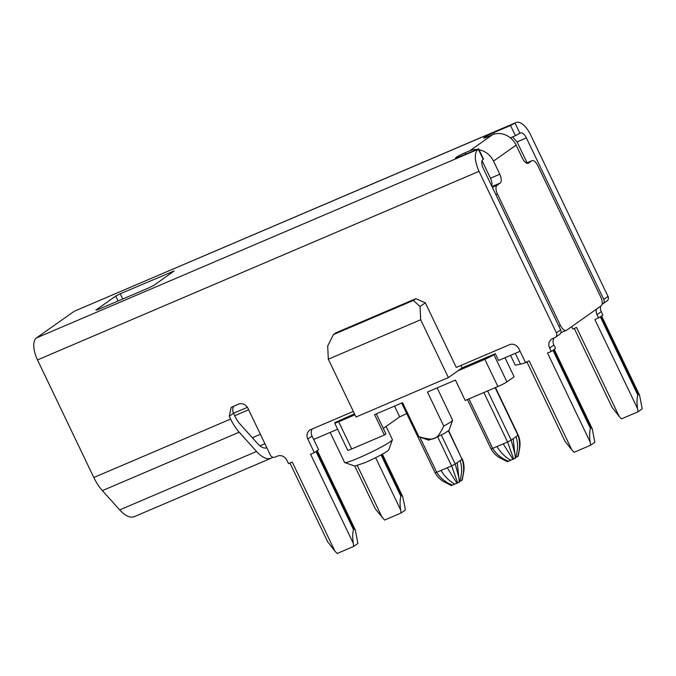 <?xml version="1.0" encoding="UTF-8"?>
<svg xmlns="http://www.w3.org/2000/svg" width="676" height="676" viewBox="0 0 676 676"><rect width="100%" height="100%" fill="white"/><g stroke="black" fill="none" stroke-linecap="round" stroke-linejoin="round"><path stroke-width="1.01" d="M459.325 482.165L458.869 477.501L459.325 482.165L452.007 485.292M461.049 480.644L459.325 481.718M495.457 387.568L518.238 435.107L511.208 440.144L514.833 453.596L515.349 458.26M515.289 458.26L507.972 461.387M517.022 456.731L515.298 457.813M448.712 430.722L462.029 459.266C464.285 465.806 464.158 472.896 461.649 480.526M448.45 430.933L462.029 459.266L457.221 462.654L459.012 478.878M460.043 460.66C462.291 467.184 462.114 474.163 459.528 481.616M457.221 462.654L455.235 464.049L458.869 477.501M441.318 435.006L455.235 464.049L451.619 465.908L457.72 482.985M437.659 436.772L451.619 465.908L447.267 467.767L456.925 483.146M447.267 467.767L441.048 470.428C444.478 476.343 449.033 480.889 454.728 484.084M441.048 470.428L436.696 472.287C440.304 478.135 445.611 482.436 452.607 485.174M495.153 387.694L517.993 435.352C520.25 441.901 520.123 448.991 517.622 456.621M513.185 438.749L514.985 454.965M516.016 436.755C518.255 443.279 518.086 450.258 515.492 457.711M487.616 390.914L511.208 440.144L507.583 442.003L513.692 459.08M483.872 392.511L507.583 442.003L503.231 443.862L512.898 459.241M503.231 443.862L497.012 446.523C500.443 452.438 505.006 456.984 510.693 460.179M497.012 446.523L492.66 448.382C496.277 454.23 501.575 458.522 508.572 461.269M418.596 436.637L428.626 440.127L434.55 438.158L444.14 433.544L449.033 430.35L452.599 420.345A18.92 1.614 154.4 0 1 451.086 421.723A18.92 1.614 154.4 0 1 443.735 426.041C439.983 433.984 436.924 438.023 434.55 438.158C432.826 439.755 427.595 439.256 418.858 436.671A18.92 1.614 -25.6 0 1 418.596 436.637A18.92 1.614 -25.6 0 1 418.469 436.544L402.296 402.778M437.135 387.897L452.599 420.185A18.92 1.614 154.4 0 1 452.599 420.345M505.014 357.722L514.149 376.785L506.932 381.872L493.902 354.672L495.314 353.675L498.575 360.477L520.097 351.283M510.557 355.356L515.256 365.175L520.469 364.161A37.848 3.236 -25.6 0 0 527.043 362.175M527.06 162.772L517.055 141.901L526.384 137.921A7.571 3.397 66.9 0 0 520.588 132.952A7.571 3.397 66.9 0 0 520.3 133.113L515.425 135.69L510.532 125.491L493.438 132.792A7.571 0.651 154.4 0 0 483.779 138.056A7.571 0.651 154.4 0 0 487.776 136.78L492.441 134.786A18.92 16.824 -125.2 0 1 516.134 145.154L522.421 158.269A7.571 3.397 66.9 0 0 528.218 163.237A7.571 3.397 66.9 0 0 528.505 163.077L531.691 160.837A7.571 3.397 -113.1 0 1 531.978 160.677A7.571 3.397 -113.1 0 1 537.775 165.637L600.736 297.043A7.571 3.397 66.9 0 1 601.158 305.831L566.513 330.277L560.86 332.727M566.513 330.277C564.604 331.079 562.576 329.482 560.429 325.469L558.858 326.136M516.134 145.154L493.505 161.108L499.792 174.231C501.6 178.489 501.744 181.421 500.223 183.027L497.046 185.275A7.571 3.397 -113.1 0 0 497.468 194.071L560.429 325.469M443.735 426.041L427.443 392.038L455.421 380.089L465.198 400.488L497.891 386.528A7.571 0.651 -25.6 0 0 506.932 381.872M495.314 353.675L462.156 367.837L457.914 370.828L484.853 359.319A7.571 0.651 -25.6 0 0 493.902 354.672M354.968 414.802L338.676 421.765L351.706 448.965L384.357 435.023L374.58 414.616L402.566 402.668L418.858 436.671M637.586 408.71C636.758 403.285 636.826 398.73 637.798 395.037L600.33 316.824L594.897 319.621L637.586 408.71L637.958 411.828L621.481 418.866L619.241 416.543L576.552 327.454L572.825 329.051L571.668 326.635M619.241 416.543L612.025 407.248M554.083 337.941A7.571 6.735 -125.2 0 0 553.872 345.047L555.503 348.444L553.805 349.644L591.28 427.857L590.427 428.457C589.455 432.057 589.387 436.612 590.216 442.129L590.587 445.247L594.829 442.256L592.201 428.626L591.28 427.857M462.156 367.837L460.998 365.412M553.872 345.047L549.63 348.039A7.571 6.735 -125.2 0 1 551.481 339.2A7.571 6.735 -125.2 0 1 552.588 338.583L554.92 337.586A3.786 3.363 -125.2 0 0 555.469 337.282L559.72 334.282A3.786 3.363 -125.2 0 0 560.641 329.863L483.255 168.341A7.571 3.397 -113.1 0 1 482.825 159.544L483.484 158.987L478.591 148.788L459.494 156.731A7.571 0.651 154.4 0 1 455.497 158.007A7.571 0.651 154.4 0 1 465.147 152.742L465.781 154.052M598.632 318.024L597.001 314.627A7.571 6.735 -125.2 0 1 596.494 309.126M602.071 304.268L602.299 304.166A3.786 3.363 -125.2 0 0 602.848 303.862A3.786 3.363 -125.2 0 0 603.778 299.443L526.384 137.921M517.055 141.901L512.552 136.915M515.425 135.69L510.372 137.845M482.047 160.651L490.463 178.219A7.571 3.397 -113.1 0 1 491.672 185.908M413.382 300.423L333.471 334.552L335.947 332.803L415.858 298.674L413.382 300.423L420.033 306.558L420.675 319.756L328.325 359.201L327.683 346.002L333.471 334.552M420.675 319.756L448.374 377.563L356.024 417.007L328.325 359.201M457.914 370.828L448.374 377.563M376.312 413.881L385.911 433.924L384.357 435.023M330.192 432.395L344.599 462.452A26.491 2.265 -25.6 0 0 344.768 462.587L354.807 466.077L364.677 462.79C374.529 458.463 382.067 454.593 387.289 451.162L388.81 449.785L392.376 439.772A26.491 2.265 -25.6 0 0 392.376 439.561L386.097 426.438M394.539 406.09L399.693 416.847L383.275 428.423M406.741 413.619A37.848 3.236 154.4 0 1 399.693 416.847M637.958 411.828L642.2 408.836L639.572 395.274L638.651 394.438L637.798 395.037M600.736 306.135A7.571 6.735 -125.2 0 0 601.243 311.628L602.874 315.033L601.175 316.233L638.651 394.438M602.848 303.862L607.09 300.871A3.786 3.363 -125.2 0 0 608.02 296.451L530.626 134.93A18.92 8.501 66.9 0 0 516.126 122.517A18.92 8.501 66.9 0 0 515.416 122.914L510.532 125.491M590.587 445.247L574.101 452.286L571.871 449.962L529.181 360.866L525.455 362.463L518.931 348.858A7.571 6.735 54.8 0 0 509.459 344.718L456.292 367.431L425.331 302.823L420.033 306.558M425.331 302.823L415.858 298.674M555.469 337.282A3.786 3.363 -125.2 0 0 556.399 332.854L479.014 171.332C474.484 160.719 474.13 153.393 477.94 149.345L478.591 148.788M549.63 348.039L551.261 351.444L552.951 350.244L590.427 428.457M590.216 442.129L547.526 353.033L551.261 351.444M571.871 449.962L564.849 441.039L526.883 361.854M493.505 161.108A18.92 16.824 -125.2 0 0 479.064 149.768M476.419 149.506A18.92 16.824 -125.2 0 0 469.812 150.748L465.147 152.742M516.126 122.517L74.605 311.104L515.416 122.914M479.014 171.332L37.493 359.928A18.92 8.501 -113.1 0 1 36.411 337.941L73.887 311.509M272.817 457.213L272.318 457.559A30.276 13.605 -113.1 0 1 271.177 458.201A30.276 13.605 -113.1 0 1 256.525 451.458L239.186 432.192A30.276 13.605 -113.1 0 1 230.634 419.069L229.282 416.255L231.15 407.417L238.467 404.147A7.571 6.735 -125.2 0 1 247.94 408.287L270.341 455.041A3.786 3.363 -125.2 0 0 275.081 457.12L277.413 456.123A7.571 6.735 -125.2 0 1 286.894 460.263L288.517 463.668L292.252 462.071L334.941 551.168L327.716 541.865M353.497 529.654C352.526 533.254 352.45 537.817 353.286 543.327L353.649 546.445L357.9 543.453L355.272 529.899L354.342 529.054L353.497 529.654L316.022 451.45L314.332 452.641L307.808 439.045A7.571 6.735 -125.2 0 1 309.667 430.198A7.571 6.735 -125.2 0 1 310.774 429.581L353.337 411.405M353.286 543.327L310.597 454.238L314.332 452.641M312.27 428.947A7.571 6.735 -125.2 0 0 312.05 436.045L307.808 439.045M338.676 421.765A7.571 0.651 154.4 0 1 334.679 423.041A7.571 0.651 154.4 0 1 335.288 422.424L354.503 413.822M351.706 448.965A7.571 0.651 154.4 0 1 347.709 450.241L334.679 423.041M344.768 462.587A26.491 2.265 -25.6 0 0 358.584 457.99A26.491 2.265 -25.6 0 0 390.255 441.707A26.491 2.265 -25.6 0 0 392.376 439.772M404.899 506.924L402.642 496.421L401.721 495.643L400.868 496.243C399.896 499.843 399.829 504.397 400.657 509.915L401.029 513.033L405.27 510.042L404.899 506.924M271.177 458.201L134.372 516.633A30.276 13.605 -113.1 0 1 119.72 509.898L102.38 490.632A30.276 13.605 -113.1 0 1 93.82 477.51L37.493 359.928M353.649 546.445L337.172 553.483L334.941 551.168M229.282 416.255L233.524 413.264L234.876 416.078A18.92 8.501 -113.1 0 0 240.225 424.283L257.564 443.549A18.92 8.501 -113.1 0 0 266.716 447.757A18.92 8.501 -113.1 0 0 266.826 447.706M247.391 407.315L233.516 413.239A7.571 6.735 54.8 0 1 233.744 406.158M354.342 529.054L316.875 450.85L318.573 449.65L312.05 436.045M337.637 429.218L313.681 439.451M401.029 513.033L384.551 520.072L375.29 508.825M120.252 293.764L115.731 296.088L95.933 310.056L97.631 309.726L149.557 287.545L154.077 285.221L174.18 270.949L120.252 293.764L122.762 298.995M419.813 437.059L436.696 472.287L435.336 472.549M468.95 398.891L492.66 448.382L491.308 448.644M520.469 364.161L515.281 353.337M531.691 160.837L526.452 163.068M527.905 163.33L528.505 163.077M497.468 194.071L495.905 194.739M497.046 185.275L492.331 187.286M500.223 183.027L491.976 186.551M497.891 386.528L484.853 359.319M499.792 174.231L490.463 178.219M601.243 311.628L597.001 314.627M608.02 296.451L603.778 299.443M560.641 329.863L556.399 332.854M483.179 159.299L478.287 149.1M519.945 133.366L515.061 123.159M493.438 132.792L494.105 134.194M492.441 134.786L469.812 150.748M477.94 149.345L36.411 337.941M381.957 454.39L401.721 495.643M252.334 437.744L260.404 434.296M259.973 445.847L264.924 443.735M256.525 451.458L119.72 509.898M239.186 432.192L102.38 490.632M230.634 419.069L93.82 477.51M266.792 447.63L265.938 447.994M381.053 454.88L400.868 496.243M375.636 457.703L400.657 509.915M357.334 465.612L382.312 517.748M118.08 300.989L115.731 296.088M172.49 272.234L172.177 271.583M462.266 459.012C464.04 463.263 464.497 467.741 463.635 472.44L462.207 480.171M401.679 403.048L435.09 472.794C437.338 476.901 440.583 480.036 444.825 482.225L451.458 485.647M518.238 435.107C520.005 439.358 520.461 443.836 519.599 448.534L518.171 456.266M515.34 458.26L514.833 453.596M467.42 399.541L491.063 448.889C493.303 452.988 496.547 456.131 500.789 458.32L507.422 461.742M531.978 160.677L526.41 163.051M574.262 328.435L612.177 407.577M554.21 349.357L592.058 428.356M601.581 315.945L639.589 395.274M289.953 463.052L327.877 542.194M382.379 454.154L402.499 496.142M317.281 450.562L355.289 529.891M354.782 466.068L375.273 508.834M248.641 409.757L234.699 415.715"/></g></svg>
